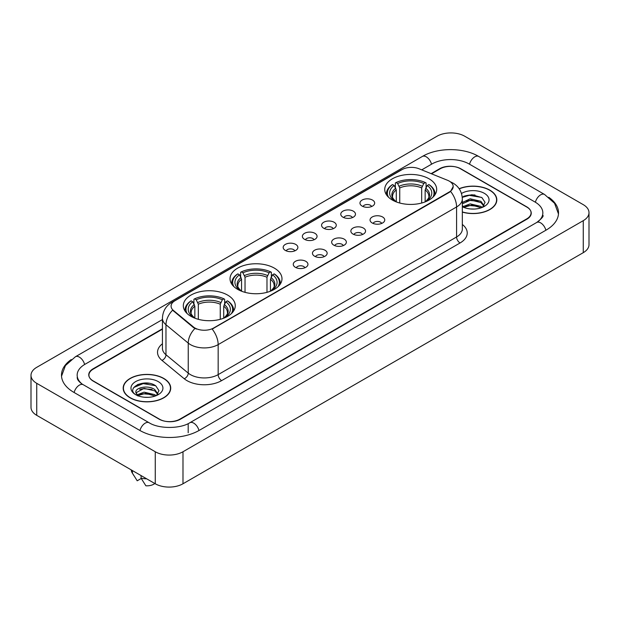 <?xml version="1.0" encoding="UTF-8"?>
<svg xmlns="http://www.w3.org/2000/svg" width="620" height="620" viewBox="0 0 620 620"><rect width="100%" height="100%" fill="white"/><g stroke="black" fill="none" stroke-linecap="round" stroke-linejoin="round"><path stroke-width="0.93" d="M274.373 268.142A25.978 14.996 0 0 0 246.07 264.895A25.978 14.996 0 0 0 230.028 278.744A25.978 14.996 0 0 0 237.638 289.354A25.978 14.996 0 0 0 265.949 292.601A25.978 14.996 0 0 0 281.984 278.744A25.978 14.996 0 0 0 274.373 268.142M227.656 295.112A25.978 14.996 0 0 0 199.353 291.865A25.978 14.996 0 0 0 183.319 305.714A25.978 14.996 0 0 0 190.921 316.324A25.978 14.996 0 0 0 219.232 319.571A25.978 14.996 0 0 0 235.267 305.714A25.978 14.996 0 0 0 227.656 295.112M429.079 178.824A25.978 14.996 0 0 0 400.768 175.576A25.978 14.996 0 0 0 384.733 189.433A25.978 14.996 0 0 0 392.344 200.035A25.978 14.996 0 0 0 420.647 203.283A25.978 14.996 0 0 0 436.682 189.433A25.978 14.996 0 0 0 429.079 178.824M362.119 206.08A7.355 4.247 180 0 1 360.662 204.879A7.355 4.247 180 0 1 363.095 199.601A7.355 4.247 180 0 1 372.519 200.074A7.355 4.247 180 0 1 373.976 204.879A7.355 4.247 180 0 1 362.119 206.08M371.62 206.514A4.41 2.55 0 0 0 370.442 205.274A4.41 2.55 0 0 0 366.094 204.631A4.41 2.55 0 0 0 363.018 206.514M342.922 217.163A7.355 4.247 180 0 1 341.465 215.962A7.355 4.247 180 0 1 343.899 210.684A7.355 4.247 180 0 1 353.322 211.156A7.355 4.247 180 0 1 354.779 215.962A7.355 4.247 180 0 1 342.922 217.163M352.423 217.604A4.41 2.55 0 0 0 351.238 216.365A4.41 2.55 0 0 0 346.898 215.713A4.41 2.55 0 0 0 343.821 217.604M323.725 228.245A7.355 4.247 180 0 1 322.268 227.044A7.355 4.247 180 0 1 324.702 221.766A7.355 4.247 180 0 1 334.118 222.247A7.355 4.247 180 0 1 335.583 227.044A7.355 4.247 180 0 1 323.725 228.245M333.227 228.687A4.41 2.55 0 0 0 332.041 227.447A4.41 2.55 0 0 0 327.693 226.804A4.41 2.55 0 0 0 324.617 228.687M304.521 239.328A7.355 4.247 180 0 1 303.064 238.126A7.355 4.247 180 0 1 305.497 232.856A7.355 4.247 180 0 1 314.921 233.329A7.355 4.247 180 0 1 316.378 238.126A7.355 4.247 180 0 1 304.521 239.328M314.022 239.769A4.41 2.55 0 0 0 312.844 238.529A4.41 2.55 0 0 0 308.497 237.886A4.41 2.55 0 0 0 305.42 239.769M285.324 250.418A7.355 4.247 180 0 1 283.867 249.217A7.355 4.247 180 0 1 286.3 243.939A7.355 4.247 180 0 1 295.724 244.412A7.355 4.247 180 0 1 297.181 249.217A7.355 4.247 180 0 1 285.324 250.418M294.826 250.852A4.41 2.55 0 0 0 293.64 249.612A4.41 2.55 0 0 0 289.3 248.969A4.41 2.55 0 0 0 286.223 250.852M372.209 222.983A7.355 4.247 180 0 1 370.745 221.782A7.355 4.247 180 0 1 373.186 216.512A7.355 4.247 180 0 1 382.602 216.985A7.355 4.247 180 0 1 384.059 221.782A7.355 4.247 180 0 1 372.209 222.983M381.711 223.425A4.41 2.55 0 0 0 380.525 222.185A4.41 2.55 0 0 0 376.177 221.542A4.41 2.55 0 0 0 373.101 223.425M353.005 234.065A7.355 4.247 180 0 1 351.548 232.864A7.355 4.247 180 0 1 353.981 227.594A7.355 4.247 180 0 1 363.405 228.067A7.355 4.247 180 0 1 364.862 232.864A7.355 4.247 180 0 1 353.005 234.065M362.506 234.507A4.41 2.55 0 0 0 361.328 233.267A4.41 2.55 0 0 0 356.981 232.624A4.41 2.55 0 0 0 353.904 234.507M333.808 245.156A7.355 4.247 180 0 1 332.351 243.954A7.355 4.247 180 0 1 334.785 238.677A7.355 4.247 180 0 1 344.209 239.149A7.355 4.247 180 0 1 345.666 243.954A7.355 4.247 180 0 1 333.808 245.156M343.31 245.59A4.41 2.55 0 0 0 342.124 244.35A4.41 2.55 0 0 0 337.784 243.706A4.41 2.55 0 0 0 334.707 245.59M314.611 256.238A7.355 4.247 180 0 1 313.154 255.037A7.355 4.247 180 0 1 315.588 249.759A7.355 4.247 180 0 1 325.004 250.232A7.355 4.247 180 0 1 326.461 255.037A7.355 4.247 180 0 1 314.611 256.238M324.113 256.68A4.41 2.55 0 0 0 322.927 255.44A4.41 2.55 0 0 0 318.579 254.789A4.41 2.55 0 0 0 315.503 256.68M295.407 267.321A7.355 4.247 180 0 1 293.95 266.12A7.355 4.247 180 0 1 296.383 260.849A7.355 4.247 180 0 1 305.807 261.322A7.355 4.247 180 0 1 307.264 266.12A7.355 4.247 180 0 1 295.407 267.321M304.908 267.762A4.41 2.55 0 0 0 303.73 266.522A4.41 2.55 0 0 0 299.382 265.879A4.41 2.55 0 0 0 296.306 267.762M447.547 180.288A13.229 7.641 180 0 1 449.314 181.149A13.229 7.641 180 0 1 453.189 186.55A13.229 7.641 180 0 1 449.314 191.952L213.66 328.003A13.229 7.641 180 0 1 193.463 326.988L173.484 310.512A13.229 7.641 180 0 1 171.089 306.133A13.229 7.641 180 0 1 174.964 300.723L402.062 169.609A13.229 7.641 180 0 1 419.012 168.756L447.547 180.288M162.432 329.173L93.233 369.125A14.702 8.486 0 0 0 88.924 375.123A14.702 8.486 0 0 0 93.233 381.13L159.077 419.143A14.702 8.486 0 0 0 179.87 419.143L526.768 218.86A14.702 8.486 0 0 0 531.077 212.862A14.702 8.486 0 0 0 526.768 206.855L460.924 168.842A14.702 8.486 0 0 0 440.13 168.842L431.52 173.809M537.951 221.712A26.466 15.283 0 0 0 542.841 212.862A26.466 15.283 0 0 0 535.083 202.058L469.239 164.044A26.466 15.283 0 0 0 431.814 164.044L421.739 169.857M162.432 319.563L84.917 364.32A26.466 15.283 0 0 0 77.159 375.123A26.466 15.283 0 0 0 82.049 383.974M155.263 451.755A19.608 11.315 0 0 0 182.985 451.755L583.257 220.666A19.608 11.315 0 0 0 589 212.66A19.608 11.315 0 0 0 583.257 204.654L464.736 136.23A19.608 11.315 0 0 0 437.015 136.23L36.743 367.327A19.608 11.315 0 0 0 31 375.325A19.608 11.315 0 0 0 36.743 383.331L155.263 451.755L155.263 483.771A19.608 11.315 0 0 0 182.985 483.771L583.257 252.673A19.608 11.315 0 0 0 589 244.675L589 212.66M31 375.325L31 407.34A19.608 11.315 0 0 0 36.743 415.346L155.263 483.771M71.223 359.561A42.152 24.335 0 0 0 61.481 375.123A42.152 24.335 0 0 0 73.827 392.336L139.671 430.35A42.152 24.335 0 0 0 199.276 430.35L546.173 230.067A42.152 24.335 0 0 0 558.519 212.862A42.152 24.335 0 0 0 548.778 197.3M462.334 212.102A23.769 13.725 0 0 0 496.821 199.857A23.769 13.725 0 0 0 489.862 190.154A23.769 13.725 0 0 0 459.149 188.72M163.758 378.425A23.769 13.725 0 0 0 137.849 375.457A23.769 13.725 0 0 0 123.178 388.128A23.769 13.725 0 0 0 130.138 397.839A23.769 13.725 0 0 0 156.046 400.807A23.769 13.725 0 0 0 170.717 388.128A23.769 13.725 0 0 0 163.758 378.425M453.189 186.55L450.6 191.417L449.314 192.347L212.172 329.073A17.151 9.905 60 0 1 218.162 344.612A19.608 11.315 180 0 1 190.441 344.612A19.608 11.315 180 0 1 188.24 343.1L165.974 324.74A19.608 11.315 180 0 1 162.432 318.254L162.432 348.262A19.608 11.315 0 0 0 165.974 354.756L188.24 373.116A19.608 11.315 0 0 0 190.441 374.627A19.608 11.315 0 0 0 218.162 374.627L456.591 236.972A19.608 11.315 0 0 0 462.334 228.966L462.334 198.958A19.608 11.315 180 0 1 456.591 206.956A17.151 9.905 -120 0 0 450.6 191.417M196.431 329.073L193.463 327.569L172.593 310.186A17.151 11.47 129.5 0 0 165.974 324.74L165.974 354.756A4.898 3.278 -50.5 0 1 161.959 360.383A24.506 14.152 180 0 1 162.432 343.774M162.432 328.771L93.054 368.822A14.702 8.486 0 0 0 88.753 374.829A14.702 8.486 0 0 0 93.054 380.827L159.596 419.244A14.702 8.486 0 0 0 180.389 419.244L526.946 219.162A14.702 8.486 0 0 0 531.247 213.164A14.702 8.486 0 0 0 526.946 207.158L460.404 168.741A14.702 8.486 0 0 0 439.611 168.741L431.117 173.647M148.909 383.276A19.608 11.315 0 0 0 137.431 384.64M475.013 194.998A19.608 11.315 0 0 0 463.543 196.362M462.334 211.947A23.521 13.586 0 0 0 496.581 199.857A23.521 13.586 0 0 0 489.692 190.255A23.521 13.586 0 0 0 459.242 188.86M470.379 208.948L474.114 209.064M463.047 206.607L470.185 203.887L480.887 206.39L482.182 207.429M463.574 207.398L471.719 205.096L480.887 207.661M462.334 205.468L463.807 207.382M462.334 202.515L470.185 198.803L480.887 201.306L484.073 205.701M462.334 203.771L470.859 200.043L480.887 202.57L483.817 206.034M462.334 206.7A15.981 9.223 0 0 0 484.352 206.383A15.981 9.223 0 0 0 484.352 193.332A15.981 9.223 0 0 0 461.482 193.494M482.561 207.274L485.065 202.353L481.895 197.586L471.936 194.726L462.233 197.067M462.264 197.369L469.317 195.339L481.686 197.439M465.791 201.058L469.317 200.415L478.221 201.198M465.752 206.15L469.317 205.499L478.206 206.274M130.308 397.738A23.521 13.586 0 0 0 155.946 400.683A23.521 13.586 0 0 0 170.469 388.128A23.521 13.586 0 0 0 163.579 378.526A23.521 13.586 0 0 0 137.942 375.581A23.521 13.586 0 0 0 123.419 388.128A23.521 13.586 0 0 0 130.308 397.738M144.266 397.226L148.002 397.335M136.942 394.886L144.08 392.158L154.783 394.661L156.077 395.707M137.47 395.676L145.615 393.375L154.783 395.932M135.865 392.197L137.702 395.653M135.881 392.507C134.749 387.593 148.234 384.695 154.783 389.585L157.96 393.979M135.935 392.832L144.057 388.36L154.783 390.848L157.713 394.304M156.457 395.545L158.96 390.631L155.791 385.857C144.576 377.797 124.651 388.422 136.16 394.932L136.733 395.281M158.247 381.61A15.981 9.223 0 0 0 135.648 381.61A15.981 9.223 0 0 0 135.648 394.653A15.981 9.223 0 0 0 158.247 394.653A15.981 9.223 0 0 0 158.247 381.61M131.262 469.914A15.686 9.052 0 0 0 132.122 472.719A15.686 9.052 0 0 0 132.409 473.161L137.206 480.795L141.244 478.462M132.409 473.161L132.409 470.572M137.942 395.978L135.919 392.755M141.073 475.579L141.073 478.16L145.87 485.793A9.804 5.657 0 0 0 154.837 483.522M141.073 478.16A15.686 9.052 0 0 0 146.684 478.818M133.819 387.461L143.204 383.61L155.574 385.718M139.686 389.329L143.204 388.694L152.117 389.476M139.639 394.428L143.204 393.778L152.101 394.553M396.273 201.895L396.273 189.929L394.173 185.489A21.072 12.168 0 0 0 394.173 200.578L393.778 200.803M395.343 187.496L395.343 182.954L396.041 182.559A23.328 13.47 0 0 1 425.382 182.559L423.778 183.489A21.072 12.168 0 0 0 397.637 183.489L399.737 187.93L399.737 203.027M421.678 203.027L421.678 187.93L423.778 183.489M388.562 197.268A23.328 13.47 0 0 1 392.569 184.558L391.871 184.962A24.312 14.035 0 0 0 386.399 193.835A24.312 14.035 0 0 0 386.462 194.804M425.382 182.559L426.079 182.954L426.079 187.496M392.569 184.558L394.173 185.489M397.637 183.489L396.041 182.559M394.173 200.578L396.103 201.833M434.961 194.804A24.312 14.035 0 0 0 435.015 193.835A24.312 14.035 0 0 0 429.544 184.962L428.846 184.558A23.328 13.47 0 0 1 432.853 197.268M427.637 200.803L427.242 200.578A21.072 12.168 0 0 0 427.242 185.489L428.846 184.558M425.32 201.833L427.242 200.578M427.242 185.489L425.15 189.929L425.15 201.895M241.567 291.214L241.567 279.24L239.475 274.8A21.072 12.168 0 0 0 239.475 289.897L239.08 290.121M240.638 276.815L240.638 272.273L241.335 271.878A23.328 13.47 0 0 1 270.676 271.878L269.072 272.8A21.072 12.168 0 0 0 242.939 272.8L245.032 277.241L245.032 292.338M266.98 292.338L266.98 277.241L269.072 272.8M233.864 286.587A23.328 13.47 0 0 1 237.871 273.877L237.173 274.272A24.312 14.035 0 0 0 231.694 283.146A24.312 14.035 0 0 0 231.756 284.123M270.676 271.878L271.374 272.273L271.374 276.815M237.871 273.877L239.475 274.8M242.939 272.8L241.335 271.878M239.475 289.897L241.397 291.144M280.255 284.123A24.312 14.035 0 0 0 280.317 283.146A24.312 14.035 0 0 0 274.838 274.272L274.141 273.877A23.328 13.47 0 0 1 278.147 286.587M272.932 290.121L272.537 289.897A21.072 12.168 0 0 0 272.537 274.8L274.141 273.877M270.615 291.144L272.537 289.897M272.537 274.8L270.444 279.24L270.444 291.214M194.85 318.184L194.85 306.21L192.758 301.777A21.072 12.168 0 0 0 192.758 316.867L192.363 317.091M193.921 303.785L193.921 299.243L194.618 298.848A23.328 13.47 0 0 1 223.96 298.848L222.363 299.77A21.072 12.168 0 0 0 196.222 299.77L198.323 304.211L198.323 319.308M220.263 319.308L220.263 304.211L222.363 299.77M187.147 313.557A23.328 13.47 0 0 1 191.154 300.847L190.456 301.243A24.312 14.035 0 0 0 184.985 310.116A24.312 14.035 0 0 0 185.039 311.093M223.96 298.848L224.657 299.243L224.657 303.785M191.154 300.847L192.758 301.777M196.222 299.77L194.618 298.848M192.758 316.867L194.68 318.114M233.538 311.093A24.312 14.035 0 0 0 233.601 310.116A24.312 14.035 0 0 0 228.129 301.243L227.431 300.847A23.328 13.47 0 0 1 231.438 313.557M226.222 317.091L225.827 316.867A21.072 12.168 0 0 0 225.827 301.777L227.431 300.847M223.897 318.114L225.827 316.867M225.827 301.777L223.727 306.21L223.727 318.184M173.484 310.512L173.484 311.093M193.463 326.988L193.463 327.569M213.66 328.003L213.66 328.399M449.314 191.952L449.314 192.347M198.981 430.52A7.843 4.526 -120 0 0 193.734 423.142A7.843 4.526 -120 0 0 189.813 422.755C180.164 428.993 158.774 428.993 149.133 422.755L83.289 384.741C82.507 384.454 78.686 381.85 77.485 379.091L77.159 377.526M139.965 430.52A7.843 4.526 -60 0 1 145.212 423.142A7.843 4.526 -60 0 1 149.133 422.755M74.121 392.507A7.843 4.526 -60 0 1 79.368 385.129A7.843 4.526 -60 0 1 83.289 384.741M61.52 376.231L65.425 365.567L75.446 356.733A7.843 4.526 60 0 1 79.368 357.12A7.843 4.526 60 0 1 84.622 364.498M75.446 356.733L422.352 156.449A7.843 4.526 60 0 1 426.265 156.837A7.843 4.526 60 0 1 431.52 164.207M422.352 156.449C437.643 147.351 463.411 147.351 478.71 156.449A7.843 4.526 120 0 0 474.788 156.837A7.843 4.526 120 0 0 469.534 164.207M558.481 213.962L554.575 203.298L544.554 194.463A7.843 4.526 120 0 0 540.632 194.85A7.843 4.526 120 0 0 535.378 202.228M545.879 230.237A7.843 4.526 -120 0 0 540.632 222.867A7.843 4.526 -120 0 0 536.711 222.479L189.813 422.755M182.985 483.771L182.985 451.755M36.743 415.346L36.743 383.331M583.257 252.673L583.257 220.666M188.185 432.752L188.185 423.948M221.627 380.626A4.898 2.829 60 0 1 218.162 374.627L218.162 344.612L456.591 206.956L456.591 236.972A4.898 2.829 60 0 0 460.055 242.97L221.627 380.626A24.506 14.152 180 0 1 186.976 380.626A24.506 14.152 180 0 1 184.225 378.743L161.959 360.383M462.334 198.958C462.001 191.906 458.901 186.62 453.042 183.101L450.562 181.892A17.151 8.037 112 0 0 450.337 181.807M173.507 301.731A17.151 9.905 -120 0 0 171.725 302.397C165.866 305.916 162.766 311.201 162.432 318.254M171.725 302.397L400.621 170.244A17.151 9.905 60 0 1 401.923 169.694M194.928 328.476A17.151 11.47 129.5 0 0 188.24 343.1L188.24 373.116A4.898 3.278 -50.5 0 1 184.225 378.743M462.334 224.479A24.506 14.152 180 0 1 460.055 242.97M396.273 189.929A18.135 10.47 0 0 0 392.576 196.261C392.08 197.191 393.173 198.942 395.847 201.539M421.678 187.93A18.135 10.47 0 0 0 399.737 187.93M395.762 188.217A18.848 10.881 0 0 0 395.762 201.477M422.189 186.217A18.848 10.881 0 0 0 399.226 186.217M425.661 201.477A18.848 10.881 0 0 0 425.661 188.217M425.568 201.539C428.242 198.95 429.335 197.191 428.846 196.261A18.135 10.47 0 0 0 425.15 189.929M241.567 279.24A18.135 10.47 0 0 0 237.871 285.58C237.375 286.502 238.468 288.261 241.149 290.85M266.98 277.241A18.135 10.47 0 0 0 245.032 277.241M241.056 277.535A18.848 10.881 0 0 0 241.056 290.796M267.491 275.528A18.848 10.881 0 0 0 244.52 275.528M270.956 290.796A18.848 10.881 0 0 0 270.956 277.535M270.87 290.85C273.544 288.269 274.637 286.51 274.141 285.58A18.135 10.47 0 0 0 270.444 279.24M194.85 306.21A18.135 10.47 0 0 0 191.154 312.55C190.658 313.472 191.75 315.231 194.432 317.82M220.263 304.211A18.135 10.47 0 0 0 198.323 304.211M194.339 304.505A18.848 10.881 0 0 0 194.339 317.765M220.774 302.506A18.848 10.881 0 0 0 197.811 302.506M224.238 317.765A18.848 10.881 0 0 0 224.238 304.505M224.153 317.82C226.827 315.239 227.92 313.48 227.424 312.55A18.135 10.47 0 0 0 223.727 306.21M542.841 215.264C543.934 216.054 541.888 218.457 536.711 222.479M478.71 156.449L544.554 194.463M400.621 170.244L403.767 168.78M496.581 201.818L496.581 199.857M170.469 390.096L170.469 388.128M133.711 475.385L132.122 472.719M123.419 390.096L123.419 388.128M386.399 194.719L386.399 193.835M435.015 194.719L435.015 193.835M231.694 284.03L231.694 283.146M280.317 284.03L280.317 283.146M184.985 311L184.985 310.116M233.601 311L233.601 310.116"/></g></svg>

